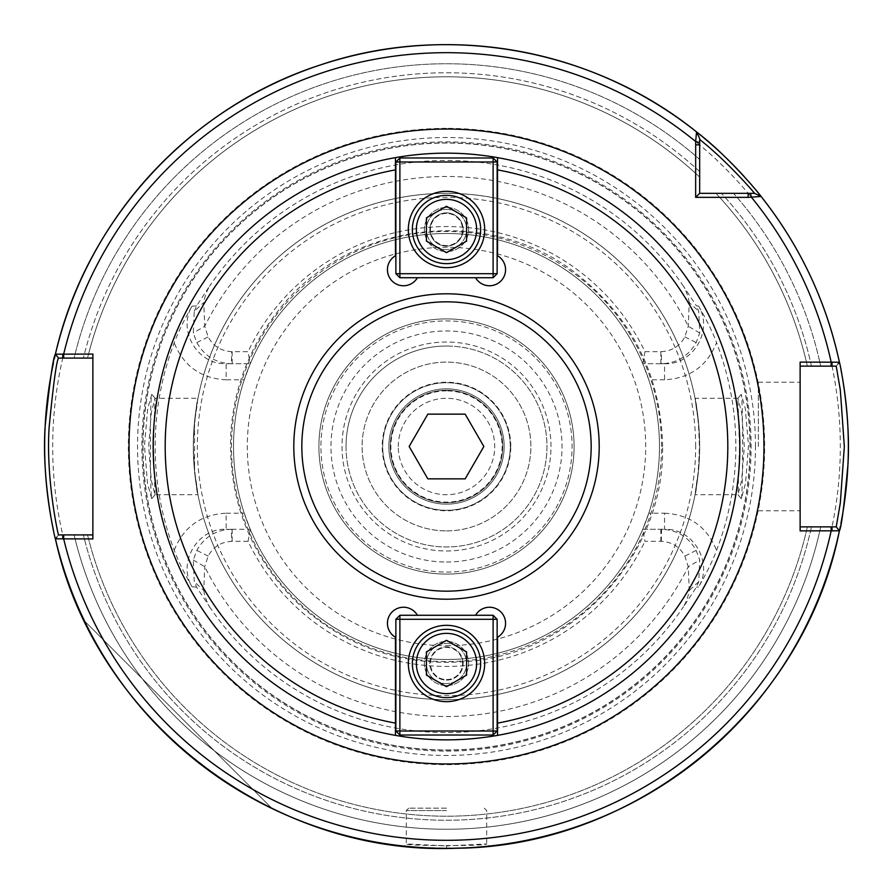 <?xml version="1.0" encoding="UTF-8"?>
<svg xmlns="http://www.w3.org/2000/svg" width="893" height="893" viewBox="0 0 893 893"><rect width="100%" height="100%" fill="white"/><g stroke="black" fill="none" stroke-linecap="round" stroke-linejoin="round"><path stroke-width="0.67" stroke-dasharray="4.46 3.35" d="M497.535 169.871L497.535 255.766A16.074 16.074 0 0 1 500.861 281.049A16.074 16.074 0 0 1 475.578 277.723L417.422 277.723A16.074 16.074 0 0 1 392.139 281.049A16.074 16.074 0 0 1 395.465 255.766L395.465 169.871M429.89 229.501A16.61 16.61 0 0 0 446.5 246.111A16.61 16.61 0 0 0 463.11 229.501A16.61 16.61 0 0 0 446.5 212.891A16.61 16.61 0 0 0 429.89 229.501A16.61 16.61 0 0 0 446.5 246.111A16.61 16.61 0 0 0 463.11 229.501A16.61 16.61 0 0 0 446.5 212.891A16.61 16.61 0 0 0 429.89 229.501M475.578 277.723L417.422 277.723M395.465 723.129L395.465 637.234A16.074 16.074 0 0 1 392.139 611.951A16.074 16.074 0 0 1 417.422 615.277L475.578 615.277A16.074 16.074 0 0 1 500.861 611.951A16.074 16.074 0 0 1 497.535 637.234L497.535 723.129M446.5 572.078A125.578 125.578 0 0 0 572.078 446.5A125.578 125.578 0 0 0 446.5 320.922A125.578 125.578 0 0 0 320.922 446.5A125.578 125.578 0 0 0 446.5 572.078A125.578 125.578 0 0 0 572.078 446.5A125.578 125.578 0 0 0 446.5 320.922A125.578 125.578 0 0 0 320.922 446.5A125.578 125.578 0 0 0 446.5 572.078M463.11 663.499A16.61 16.61 0 0 0 446.5 646.889A16.61 16.61 0 0 0 429.89 663.499A16.61 16.61 0 0 0 446.5 680.109A16.61 16.61 0 0 0 463.11 663.499A16.61 16.61 0 0 1 446.5 680.109A16.61 16.61 0 0 1 429.89 663.499A16.61 16.61 0 0 1 446.5 646.889A16.61 16.61 0 0 1 463.11 663.499M417.422 615.277L475.578 615.277M398.278 446.5A48.222 48.222 0 0 1 446.5 398.278A48.222 48.222 0 0 1 494.722 446.5A48.222 48.222 0 0 1 446.5 494.722A48.222 48.222 0 0 1 398.278 446.5A48.222 48.222 0 0 0 470.611 488.259A48.222 48.222 0 0 0 470.611 404.741A48.222 48.222 0 0 0 398.278 446.5M504.165 446.5A57.665 57.665 0 0 0 446.5 388.835A57.665 57.665 0 0 0 388.835 446.5A57.665 57.665 0 0 0 446.5 504.165A57.665 57.665 0 0 0 504.165 446.5A57.665 57.665 0 0 0 417.667 396.559A57.665 57.665 0 0 0 417.667 496.441A57.665 57.665 0 0 0 504.165 446.5M346.037 446.5A100.462 100.462 0 0 0 446.5 546.962A100.462 100.462 0 0 0 546.962 446.5A100.462 100.462 0 0 0 446.5 346.037A100.462 100.462 0 0 0 346.037 446.5A100.462 100.462 0 0 1 446.5 346.037A100.462 100.462 0 0 1 546.962 446.5A100.462 100.462 0 0 1 446.5 546.962A100.462 100.462 0 0 1 346.037 446.5M446.5 153.149A293.351 293.351 0 0 1 739.85 446.5A293.351 293.351 0 0 1 446.5 739.85A293.351 293.351 0 0 1 153.149 446.5A293.351 293.351 0 0 1 446.5 153.149M446.5 574.087A127.587 127.587 0 0 0 574.087 446.5A127.587 127.587 0 0 0 446.5 318.913A127.587 127.587 0 0 0 318.913 446.5A127.587 127.587 0 0 0 446.5 574.087A127.587 127.587 0 0 0 574.087 446.5A127.587 127.587 0 0 0 446.5 318.913A127.587 127.587 0 0 0 318.913 446.5A127.587 127.587 0 0 0 446.5 574.087A127.587 127.587 0 0 0 574.087 446.5A127.587 127.587 0 0 0 446.5 318.913A127.587 127.587 0 0 0 318.913 446.5A127.587 127.587 0 0 0 446.5 574.087M84.511 620.981A401.85 401.85 0 0 0 272.019 808.489A401.85 401.85 0 0 1 84.511 620.981L272.019 808.489L84.511 620.981M698.572 306.031C706.731 320.085 712.726 332.296 716.566 342.678C707.111 366.085 689.776 378.465 664.548 379.793L664.548 363.719C693.057 365.003 713.552 330.287 698.572 306.031L696.428 305.886L698.728 311.289L699.71 332.966L696.16 342.588C688.481 356.14 676.95 363.183 661.546 363.719L642.737 363.719L664.548 363.719L661.546 363.719L661.333 351.663C671.916 351.072 679.752 346.16 684.842 336.895L688.28 326.28L689.229 302.537L698.739 311.277M664.548 379.793L648.764 379.793L642.737 363.719A212.981 212.981 0 0 0 250.263 363.719L244.236 379.793L226.152 379.793L226.152 363.719L250.263 363.719L231.454 363.719C216.039 363.172 204.508 356.128 196.84 342.588L193.29 332.966L194.261 311.277L203.771 302.537L204.72 326.28L208.158 336.895C213.248 346.149 221.084 351.072 231.667 351.663L248.053 351.663L250.263 363.719M648.764 379.793A212.981 212.981 0 0 1 648.764 513.207L664.548 513.207L664.548 529.281C693.035 528.009 713.574 562.69 698.572 586.969C706.731 572.915 712.726 560.704 716.566 550.322A289.332 289.332 0 0 0 716.566 342.678M661.333 541.337L661.546 529.281C676.961 529.828 688.503 536.872 696.16 550.412L699.71 560.034L698.739 581.723L696.428 587.114L683.491 606.738C686.326 601.804 688.235 596.379 689.229 590.463L688.28 566.72L684.842 556.105C679.763 546.851 671.927 541.939 661.333 541.337L644.947 541.337L642.737 529.281L664.548 529.281L642.737 529.281L648.764 513.207M174.235 550.121C183.712 526.825 201.025 514.513 226.152 513.207L226.152 529.281C197.744 528.009 177.194 562.534 192.051 586.824C183.958 572.759 178.008 560.525 174.213 550.121A291.341 291.341 0 0 1 174.213 342.879C178.421 331.627 184.371 319.393 192.051 306.176C177.194 330.466 197.744 364.991 226.152 363.719L231.454 363.719L231.667 351.663M226.152 513.207L244.236 513.207A212.981 212.981 0 0 1 244.236 379.793M244.236 513.207L250.263 529.281L226.152 529.281L250.263 529.281A212.981 212.981 0 0 0 642.737 529.281M194.272 311.289L196.572 305.886L209.509 286.262C206.674 291.196 204.765 296.621 203.771 302.537M192.051 306.176L196.572 305.886M642.737 363.719L644.947 351.663A219.946 219.946 0 0 0 248.053 351.663M689.229 302.537C688.235 296.61 686.326 291.185 683.491 286.262L696.428 305.886M644.947 351.663L661.333 351.663M698.739 581.723L689.229 590.463M698.572 586.969L696.428 587.114M250.263 529.281L248.053 541.337A219.946 219.946 0 0 0 644.947 541.337M203.771 590.463C204.765 596.39 206.674 601.815 209.509 606.738L196.572 587.114L194.272 581.711L193.29 560.034L196.84 550.412C204.519 536.86 216.05 529.817 231.454 529.281L231.667 541.337C221.084 541.928 213.248 546.84 208.158 556.105L204.72 566.72L203.771 590.463L194.261 581.723M248.053 541.337L231.667 541.337M196.572 587.114L192.051 586.824M446.5 751.113A304.613 304.613 0 0 0 751.113 446.5A304.613 304.613 0 0 0 446.5 141.887A304.613 304.613 0 0 0 141.887 446.5A304.613 304.613 0 0 0 446.5 751.113M741.313 498.685L741.223 498.618C743.065 498.819 743.076 394.17 741.223 394.371L745.275 408.358L748.524 445.473L745.532 483.236L741.313 498.685L737.975 494.722L739.493 446.489L737.875 398.323L741.223 394.371M151.687 498.685L147.468 483.247L144.476 445.462L147.725 408.335L151.777 394.371C149.924 394.271 149.935 498.785 151.777 498.618L155.114 494.666L151.777 498.618M446.5 233.519A212.981 212.981 0 0 0 233.519 446.5A212.981 212.981 0 0 0 446.5 659.48A212.981 212.981 0 0 0 659.48 446.5A212.981 212.981 0 0 0 446.5 233.519A212.981 212.981 0 0 0 233.519 446.5A212.981 212.981 0 0 0 446.5 659.48A212.981 212.981 0 0 0 659.48 446.5A212.981 212.981 0 0 0 446.5 233.519A212.981 212.981 0 0 0 233.519 446.5A212.981 212.981 0 0 0 446.5 659.48A212.981 212.981 0 0 0 659.48 446.5A212.981 212.981 0 0 0 446.5 233.519M750.399 193.334L733.555 193.334A382.74 382.74 0 0 1 820.712 366.13L836.216 366.13L820.712 366.13A382.74 382.74 0 0 0 733.555 193.334L754.552 193.334L761.093 196.471L757.822 194.897M644.288 96.701A401.85 401.85 0 0 1 696.529 131.907L699.665 138.448L696.529 131.907L699.665 138.448L699.665 193.334L754.552 193.334M699.665 159.445L699.665 138.448L699.665 159.445A382.74 382.74 0 0 0 74.108 358.093L58.514 358.093L55.399 354.175L58.514 358.093L74.108 358.093A382.74 382.74 0 0 1 699.665 159.445M699.665 177.082L699.665 171.59L699.665 177.082A369.702 369.702 0 0 0 87.525 358.093L83.384 358.093L87.525 358.093A369.702 369.702 0 0 1 699.665 177.082A369.702 369.702 0 0 0 87.525 358.093M563.729 62.13A401.85 401.85 0 0 0 468.713 45.264M381.177 49.997A401.85 401.85 0 0 0 55.399 354.175A401.85 401.85 0 0 1 696.529 131.907A401.85 401.85 0 0 0 55.31 354.577A401.85 401.85 0 0 1 696.529 131.907M839.409 362.201A401.85 401.85 0 0 0 761.093 196.471A401.85 401.85 0 0 1 839.409 362.201L836.216 366.13L839.409 362.201L836.216 366.13L800.128 366.13L800.128 362.111M55.399 538.825A401.85 401.85 0 0 0 839.409 530.799L836.216 526.87L839.409 530.799A401.85 401.85 0 0 1 55.399 538.825L58.514 534.907L55.399 538.825L58.514 534.907L74.108 534.907A382.74 382.74 0 0 0 820.712 526.87L836.216 526.87L838.337 529.493M446.5 848.35A401.85 401.85 0 0 1 53.413 529.973A401.85 401.85 0 0 0 446.5 848.35C420.692 847.602 406.494 846.843 403.893 846.084C401.225 848.529 491.451 848.573 489.107 846.084C486.618 846.843 472.408 847.591 446.5 848.35A401.85 401.85 0 0 0 839.476 530.487A401.85 401.85 0 0 1 446.5 848.35L446.5 845.939L486.707 843.918C488.65 846.129 404.183 846.106 406.293 843.93L446.5 845.939M807.361 366.13A369.702 369.702 0 0 0 715.918 193.334A369.702 369.702 0 0 1 807.361 366.13A369.702 369.702 0 0 0 715.918 193.334M155.025 494.722L153.507 446.478L155.014 398.267L151.319 412.644L148.684 446.5L151.319 480.378L155.014 494.722L197.967 494.722L194.54 471.203L194.54 421.797L197.967 398.278L155.014 398.278M737.986 398.278L695.033 398.278L698.46 421.797L699.42 446.5L698.46 471.203C691.595 512.917 697.746 493.84 699.665 446.5C697.746 399.16 691.595 380.083 698.46 421.797A253.166 253.166 0 0 0 194.54 421.797C201.405 380.083 195.254 399.16 193.334 446.5C195.254 493.84 201.405 512.917 194.54 471.203A253.166 253.166 0 0 0 698.46 471.203L695.033 494.722L737.986 494.722L741.681 480.356L744.315 446.5L741.681 412.644L737.875 398.323M741.223 498.618L737.975 494.722M800.128 530.889L800.128 526.87L820.712 526.87A382.74 382.74 0 0 1 74.108 534.907L92.872 534.907L92.872 358.093L58.514 358.093L55.399 354.175M83.384 534.907L74.108 534.907L83.384 534.907A373.721 373.721 0 0 0 811.48 526.87L807.361 526.87L811.48 526.87A373.721 373.721 0 0 1 83.384 534.907M92.872 354.075L92.872 358.093M92.872 534.907L92.872 538.925M758.336 446.5L758.336 382.204L758.336 446.5M800.128 446.5L800.128 510.796L800.128 446.5M800.128 366.13L800.128 526.87M446.5 810.576L406.315 810.576L446.5 810.576M446.5 808.165L408.726 808.165L446.5 808.165M446.5 550.981A104.481 104.481 0 0 0 550.981 446.5A104.481 104.481 0 0 0 446.5 342.019A104.481 104.481 0 0 0 342.019 446.5A104.481 104.481 0 0 0 446.5 550.981A104.481 104.481 0 0 0 550.981 446.5A104.481 104.481 0 0 0 446.5 342.019A104.481 104.481 0 0 0 342.019 446.5A104.481 104.481 0 0 0 446.5 550.981M446.5 530.889A84.388 84.388 0 0 0 530.889 446.5A84.388 84.388 0 0 0 446.5 362.111A84.388 84.388 0 0 0 362.111 446.5A84.388 84.388 0 0 0 446.5 530.889A84.388 84.388 0 0 0 530.889 446.5A84.388 84.388 0 0 0 446.5 362.111A84.388 84.388 0 0 0 362.111 446.5A84.388 84.388 0 0 0 446.5 530.889M446.5 346.037A100.462 100.462 0 0 0 346.037 446.5A100.462 100.462 0 0 0 446.5 546.962A100.462 100.462 0 0 0 546.962 446.5A100.462 100.462 0 0 0 446.5 346.037M661.534 446.5A215.034 215.034 0 0 0 446.5 231.466A215.034 215.034 0 0 0 231.466 446.5A215.034 215.034 0 0 0 446.5 661.534A215.034 215.034 0 0 0 661.534 446.5M698.46 421.797A253.166 253.166 0 0 0 446.5 193.334A253.166 253.166 0 0 0 193.334 446.5A253.166 253.166 0 0 0 446.5 699.665A253.166 253.166 0 0 0 699.665 446.5A253.166 253.166 0 0 0 446.5 193.334A253.166 253.166 0 0 0 193.334 446.5A253.166 253.166 0 0 0 446.5 699.665A253.166 253.166 0 0 0 699.665 446.5A253.166 253.166 0 0 0 446.5 193.334A253.166 253.166 0 0 0 194.54 421.797M749.975 446.5A303.475 303.475 0 0 0 446.5 143.025A303.475 303.475 0 0 0 143.025 446.5A303.475 303.475 0 0 0 446.5 749.975A303.475 303.475 0 0 0 749.975 446.5A303.475 303.475 0 0 0 446.5 143.025A303.475 303.475 0 0 0 143.025 446.5A303.475 303.475 0 0 0 446.5 749.975A303.475 303.475 0 0 0 749.975 446.5A303.475 303.475 0 0 0 446.5 143.025A303.475 303.475 0 0 0 143.025 446.5A303.475 303.475 0 0 0 446.5 749.975A303.475 303.475 0 0 0 749.975 446.5M446.5 128.346A318.154 318.154 0 0 0 128.346 446.5A318.154 318.154 0 0 0 446.5 764.654A318.154 318.154 0 0 0 764.654 446.5A318.154 318.154 0 0 0 446.5 128.346M840.324 526.435A401.85 401.85 0 0 0 840.916 523.41A401.85 401.85 0 0 1 840.324 526.435M54.395 358.562A401.85 401.85 0 0 0 53.424 362.971A401.85 401.85 0 0 1 54.395 358.562M841.027 370.126A401.85 401.85 0 0 0 759.407 194.361A401.85 401.85 0 0 1 841.027 370.126M756.762 191.113A401.85 401.85 0 0 0 751.85 185.264A401.85 401.85 0 0 1 756.762 191.113M749.026 181.993A401.85 401.85 0 0 0 744.182 176.557A401.85 401.85 0 0 1 749.026 181.993M87.525 534.907A369.702 369.702 0 0 0 807.361 526.87A369.702 369.702 0 0 1 87.525 534.907A369.702 369.702 0 0 0 807.361 526.87M446.5 213.427A16.074 16.074 0 0 0 432.58 237.538A16.074 16.074 0 0 0 460.42 237.538A16.074 16.074 0 0 0 446.5 213.427M446.5 209.408A20.093 20.093 0 0 1 466.592 229.501A20.093 20.093 0 0 1 446.5 249.593A20.093 20.093 0 0 1 426.407 229.501A20.093 20.093 0 0 1 446.5 209.408A20.093 20.093 0 0 0 426.407 229.501A20.093 20.093 0 0 0 446.5 249.593A20.093 20.093 0 0 0 466.592 229.501A20.093 20.093 0 0 0 446.5 209.408M446.5 252.697L426.407 241.099L426.407 217.903L446.5 206.294L466.592 217.903L466.592 241.099L446.5 252.697M446.5 263.658A34.157 34.157 0 0 1 412.343 229.501A34.157 34.157 0 0 1 446.5 195.344A34.157 34.157 0 0 1 480.657 229.501A34.157 34.157 0 0 1 446.5 263.658M399.885 273.704L395.867 273.704L399.885 277.723L399.885 273.704L493.115 273.704L493.115 277.723L497.133 273.704L493.115 273.704L493.115 161.99L497.133 161.99L493.115 157.972L493.115 161.99L399.885 161.99L399.885 157.972L395.867 161.99L399.885 161.99L399.885 273.704M493.115 277.723L399.885 277.723M497.133 161.99L497.133 273.704M399.885 157.972L493.115 157.972M395.867 273.704L395.867 161.99M446.5 207.399A22.102 22.102 0 0 0 427.356 240.552A22.102 22.102 0 0 0 465.644 240.552A22.102 22.102 0 0 0 446.5 207.399A22.102 22.102 0 0 0 427.356 240.552A22.102 22.102 0 0 0 465.644 240.552A22.102 22.102 0 0 0 446.5 207.399M446.5 267.677A38.176 38.176 0 0 0 484.676 229.501A38.176 38.176 0 0 0 446.5 191.325A38.176 38.176 0 0 0 408.324 229.501A38.176 38.176 0 0 0 446.5 267.677M446.5 679.573A16.074 16.074 0 0 0 460.42 655.462A16.074 16.074 0 0 0 432.58 655.462A16.074 16.074 0 0 0 446.5 679.573M446.5 683.591A20.093 20.093 0 0 1 426.407 663.499A20.093 20.093 0 0 1 446.5 643.406A20.093 20.093 0 0 1 466.592 663.499A20.093 20.093 0 0 1 446.5 683.591A20.093 20.093 0 0 0 466.592 663.499A20.093 20.093 0 0 0 446.5 643.406A20.093 20.093 0 0 0 426.407 663.499A20.093 20.093 0 0 0 446.5 683.591M446.5 640.303L466.592 651.901L466.592 675.097L446.5 686.706L426.407 675.097L426.407 651.901L446.5 640.303M446.5 629.342A34.157 34.157 0 0 1 480.657 663.499A34.157 34.157 0 0 1 446.5 697.656A34.157 34.157 0 0 1 412.343 663.499A34.157 34.157 0 0 1 446.5 629.342M493.115 619.295L497.133 619.295L493.115 615.277L493.115 619.295L399.885 619.295L399.885 615.277L395.867 619.295L399.885 619.295L399.885 731.01L395.867 731.01L399.885 735.028L399.885 731.01L493.115 731.01L493.115 735.028L497.133 731.01L493.115 731.01L493.115 619.295M399.885 615.277L493.115 615.277M395.867 731.01L395.867 619.295M493.115 735.028L399.885 735.028M497.133 619.295L497.133 731.01M446.5 685.601A22.102 22.102 0 0 0 465.644 652.448A22.102 22.102 0 0 0 427.356 652.448A22.102 22.102 0 0 0 446.5 685.601A22.102 22.102 0 0 0 465.644 652.448A22.102 22.102 0 0 0 427.356 652.448A22.102 22.102 0 0 0 446.5 685.601M446.5 625.323A38.176 38.176 0 0 0 408.324 663.499A38.176 38.176 0 0 0 446.5 701.675A38.176 38.176 0 0 0 484.676 663.499A38.176 38.176 0 0 0 446.5 625.323M465.175 478.849L427.825 478.849L409.15 446.5L427.825 414.151L465.175 414.151L483.85 446.5L465.175 478.849M446.5 510.294A63.794 63.794 0 0 0 510.294 446.5A63.794 63.794 0 0 0 446.5 382.706A63.794 63.794 0 0 0 382.706 446.5A63.794 63.794 0 0 0 446.5 510.294A63.794 63.794 0 0 0 510.294 446.5A63.794 63.794 0 0 0 446.5 382.706A63.794 63.794 0 0 0 382.706 446.5A63.794 63.794 0 0 0 446.5 510.294M446.5 390.877A55.623 55.623 0 0 0 390.877 446.5A55.623 55.623 0 0 0 446.5 502.123A55.623 55.623 0 0 0 502.123 446.5A55.623 55.623 0 0 0 446.5 390.877M446.5 502.759A56.259 56.259 0 0 0 502.759 446.5A56.259 56.259 0 0 0 446.5 390.241A56.259 56.259 0 0 0 390.241 446.5A56.259 56.259 0 0 0 446.5 502.759A56.259 56.259 0 0 0 502.759 446.5A56.259 56.259 0 0 0 446.5 390.241A56.259 56.259 0 0 0 390.241 446.5A56.259 56.259 0 0 0 446.5 502.759A56.259 56.259 0 0 0 502.759 446.5A56.259 56.259 0 0 0 446.5 390.241A56.259 56.259 0 0 0 390.241 446.5A56.259 56.259 0 0 0 446.5 502.759M446.5 591.166A144.666 144.666 0 0 0 591.166 446.5A144.666 144.666 0 0 0 446.5 301.834A144.666 144.666 0 0 0 301.834 446.5A144.666 144.666 0 0 0 446.5 591.166M446.5 599.203A152.703 152.703 0 0 0 599.203 446.5A152.703 152.703 0 0 0 446.5 293.797A152.703 152.703 0 0 0 293.797 446.5A152.703 152.703 0 0 0 446.5 599.203M446.5 562.032A115.532 115.532 0 0 0 562.032 446.5A115.532 115.532 0 0 0 446.5 330.968A115.532 115.532 0 0 0 330.968 446.5A115.532 115.532 0 0 0 446.5 562.032M664.548 513.207C689.776 514.535 707.1 526.903 716.543 550.322M226.152 379.793C201.025 378.487 183.712 366.175 174.235 342.879M699.71 332.966L688.28 326.28A270.021 270.021 0 0 0 204.72 326.28L193.29 332.966M196.84 342.588L208.158 336.895M232.147 363.719L232.147 351.663M660.853 351.663L660.853 363.719M684.842 336.895L696.16 342.588M193.29 560.034L204.72 566.72A270.021 270.021 0 0 0 688.28 566.72L699.71 560.034M696.16 550.412L684.842 556.105M660.853 529.281L660.853 541.337M232.147 541.337L232.147 529.281M208.158 556.105L196.84 550.412M683.491 286.262A286.073 286.073 0 0 0 209.509 286.262M209.509 606.738A286.073 286.073 0 0 0 683.491 606.738M811.48 366.13A373.721 373.721 0 0 0 721.41 193.334A373.721 373.721 0 0 1 811.48 366.13M194.54 471.203A253.166 253.166 0 0 0 698.46 471.203M699.665 171.59A373.721 373.721 0 0 0 83.384 358.093A373.721 373.721 0 0 1 699.665 171.59M446.5 645.695A199.195 199.195 0 0 0 645.695 446.5A199.195 199.195 0 0 0 446.5 247.305A199.195 199.195 0 0 0 247.305 446.5A199.195 199.195 0 0 0 446.5 645.695M695.647 446.5A249.147 249.147 0 0 0 446.5 197.353A249.147 249.147 0 0 0 197.353 446.5A249.147 249.147 0 0 0 446.5 695.647A249.147 249.147 0 0 0 695.647 446.5M446.5 750.142A303.642 303.642 0 0 0 750.142 446.5A303.642 303.642 0 0 0 446.5 142.858A303.642 303.642 0 0 0 142.858 446.5A303.642 303.642 0 0 0 446.5 750.142M755.467 446.5A308.967 308.967 0 0 0 446.5 137.533A308.967 308.967 0 0 0 137.533 446.5A308.967 308.967 0 0 0 446.5 755.467A308.967 308.967 0 0 0 755.467 446.5M446.5 840.313A393.813 393.813 0 0 0 840.313 446.5A393.813 393.813 0 0 0 446.5 52.687A393.813 393.813 0 0 0 52.687 446.5A393.813 393.813 0 0 0 446.5 840.313M510.796 446.5A64.296 64.296 0 0 0 446.5 382.204A64.296 64.296 0 0 0 382.204 446.5A64.296 64.296 0 0 0 446.5 510.796A64.296 64.296 0 0 0 510.796 446.5M155.125 398.323L151.777 394.371M758.336 510.796L800.128 510.796M758.336 382.204L800.128 382.204M408.726 808.165L406.315 810.576L406.315 843.93L403.893 846.084M484.274 808.165L486.685 810.576L486.685 843.918L489.107 846.084M662.617 446.5C661.054 376.69 633.159 319.761 578.954 275.736C489.52 202.611 344.173 220.973 275.736 314.046C248.857 349.174 233.888 388.801 230.818 432.926C227.938 497.401 248.901 552.856 293.685 599.315C344.162 647.581 404.127 668.109 473.591 660.909C578.709 649.881 664.85 552.153 662.617 446.5"/><path stroke-width="1.34" d="M417.422 277.723A16.074 16.074 0 0 1 392.139 281.049A16.074 16.074 0 0 1 395.465 255.766L395.465 157.626A293.351 293.351 0 0 1 497.535 157.626L497.535 255.766A16.074 16.074 0 0 1 500.861 281.049A16.074 16.074 0 0 1 475.578 277.723M475.578 615.277A16.074 16.074 0 0 1 500.861 611.951A16.074 16.074 0 0 1 497.535 637.234L497.535 735.374A293.351 293.351 0 0 1 395.465 735.374L395.465 723.129A281.295 281.295 0 0 1 395.465 169.871L395.465 157.626A293.351 293.351 0 0 0 395.465 735.374L395.465 637.234A16.074 16.074 0 0 1 392.139 611.951A16.074 16.074 0 0 1 417.422 615.277M497.535 157.626L497.535 169.871A281.295 281.295 0 0 1 497.535 723.129L497.535 735.374A293.351 293.351 0 0 0 497.535 157.626M748.155 197.353L761.093 196.471C761.126 195.947 729.012 156.521 696.529 131.907L695.669 141.529L695.647 197.353L748.155 197.353L748.155 193.334L699.665 193.334L699.665 138.448L696.529 131.907A401.85 401.85 0 0 0 55.399 354.175C53.167 357.088 49.762 381.088 45.163 426.173C41.357 481.003 55.433 540.868 55.399 538.825L92.872 538.925L92.872 354.075L55.399 354.175L58.514 358.093L62.733 358.093L62.733 354.075M800.128 530.889L839.409 530.799C841.262 528.143 844.097 506.231 847.915 465.052C851.085 415.033 839.364 360.314 839.409 362.201L800.128 362.111L800.128 530.889M699.665 139.464C728.375 162.18 754.909 193.502 754.563 193.334L761.093 196.471C799.961 245.675 826.058 300.919 839.409 362.201A401.85 401.85 0 0 0 761.093 196.471L757.822 194.897M644.288 96.701A401.85 401.85 0 0 0 563.729 62.13M468.713 45.264A401.85 401.85 0 0 0 381.177 49.997M800.128 366.13L831.16 366.13L831.16 362.111A393.813 393.813 0 0 0 751.471 197.331L750.399 193.334L754.552 193.334L748.155 193.334M699.665 193.334L695.647 197.353M832.019 362.111L832.019 366.13L836.216 366.13L840.313 389.962L844.331 446.5L840.313 503.038L836.216 526.87L839.409 530.799C804.515 708.339 636.966 847.077 456.033 848.238C271.439 855.974 94.569 719.378 55.399 538.825A401.85 401.85 0 0 0 839.409 530.799L838.337 529.493M838.583 529.795L836.216 526.87L832.019 526.87L832.019 530.889M832.019 526.87L800.128 526.87M838.125 363.775L839.186 362.469M831.16 366.13L832.019 366.13M92.872 534.907L58.514 534.907C58.503 536.637 45.655 478.86 49.137 427.245C53.323 384.236 56.449 361.185 58.514 358.093L55.399 354.175C85.75 220.582 189.617 107.104 320.007 65.077C446.221 22.124 592.818 48.144 696.529 131.907L696.573 132.008M62.733 358.093L92.872 358.093M56.639 537.262L55.623 538.546M62.733 538.925L62.733 534.907M839.476 530.487A401.85 401.85 0 0 0 840.324 526.435A401.85 401.85 0 0 1 839.476 530.487M840.916 523.41A401.85 401.85 0 0 0 841.027 370.126A401.85 401.85 0 0 1 840.916 523.41M55.31 354.577A401.85 401.85 0 0 0 54.395 358.562A401.85 401.85 0 0 1 55.31 354.577M53.424 362.971A401.85 401.85 0 0 0 53.413 529.973A401.85 401.85 0 0 1 53.424 362.971M759.407 194.361A401.85 401.85 0 0 0 756.762 191.113A401.85 401.85 0 0 1 759.407 194.361M751.85 185.264A401.85 401.85 0 0 0 749.026 181.993A401.85 401.85 0 0 1 751.85 185.264M744.182 176.557A401.85 401.85 0 0 0 696.529 131.907A401.85 401.85 0 0 1 744.182 176.557M446.5 252.697L426.407 241.099L426.407 217.903L446.5 206.294L466.592 217.903L466.592 241.099L446.5 252.697M446.5 259.64A30.139 30.139 0 0 1 420.402 214.432A30.139 30.139 0 0 1 472.598 214.432A30.139 30.139 0 0 1 446.5 259.64M446.5 263.658A34.157 34.157 0 0 0 480.657 229.501A34.157 34.157 0 0 0 446.5 195.344A34.157 34.157 0 0 0 412.343 229.501A34.157 34.157 0 0 0 446.5 263.658M395.867 273.704L399.885 273.704L399.885 277.723L395.867 273.704L395.867 161.99L399.885 157.972L399.885 161.99L395.867 161.99M493.115 277.723L493.115 273.704L497.133 273.704L493.115 277.723L399.885 277.723M497.133 161.99L493.115 161.99L493.115 157.972L497.133 161.99L497.133 273.704M399.885 161.99L493.115 161.99L493.115 273.704L399.885 273.704L399.885 161.99M493.115 157.972L399.885 157.972M446.5 267.677A38.176 38.176 0 0 1 408.324 229.501A38.176 38.176 0 0 1 446.5 191.325A38.176 38.176 0 0 1 484.676 229.501A38.176 38.176 0 0 1 446.5 267.677M446.5 640.303L466.592 651.901L466.592 675.097L446.5 686.706L426.407 675.097L426.407 651.901L446.5 640.303M446.5 633.36A30.139 30.139 0 0 1 472.598 678.568A30.139 30.139 0 0 1 420.402 678.568A30.139 30.139 0 0 1 446.5 633.36M446.5 629.342A34.157 34.157 0 0 0 412.343 663.499A34.157 34.157 0 0 0 446.5 697.656A34.157 34.157 0 0 0 480.657 663.499A34.157 34.157 0 0 0 446.5 629.342M497.133 619.295L493.115 619.295L493.115 615.277L497.133 619.295L497.133 731.01L493.115 735.028L493.115 731.01L497.133 731.01M399.885 615.277L399.885 619.295L395.867 619.295L399.885 615.277L493.115 615.277M395.867 731.01L399.885 731.01L399.885 735.028L395.867 731.01L395.867 619.295M493.115 731.01L399.885 731.01L399.885 619.295L493.115 619.295L493.115 731.01M399.885 735.028L493.115 735.028M446.5 625.323A38.176 38.176 0 0 1 484.676 663.499A38.176 38.176 0 0 1 446.5 701.675A38.176 38.176 0 0 1 408.324 663.499A38.176 38.176 0 0 1 446.5 625.323M465.175 478.849L427.825 478.849L409.15 446.5L427.825 414.151L465.175 414.151L483.85 446.5L465.175 478.849M446.5 599.203A152.703 152.703 0 0 0 599.203 446.5A152.703 152.703 0 0 0 446.5 293.797A152.703 152.703 0 0 0 293.797 446.5A152.703 152.703 0 0 0 446.5 599.203M446.5 591.166A144.666 144.666 0 0 0 591.166 446.5A144.666 144.666 0 0 0 446.5 301.834A144.666 144.666 0 0 0 301.834 446.5A144.666 144.666 0 0 0 446.5 591.166M446.5 763.962A317.461 317.461 0 0 0 763.962 446.5A317.461 317.461 0 0 0 446.5 129.038A317.461 317.461 0 0 0 129.038 446.5A317.461 317.461 0 0 0 446.5 763.962M699.665 142.601L695.669 141.529A393.813 393.813 0 0 0 63.682 354.075L63.682 358.093M63.682 534.907L63.682 538.925A393.813 393.813 0 0 0 831.16 530.889L831.16 526.87M699.665 144.845L695.647 144.845M754.552 193.334L758.291 195.12M699.665 138.448L698.047 135.066"/></g></svg>
